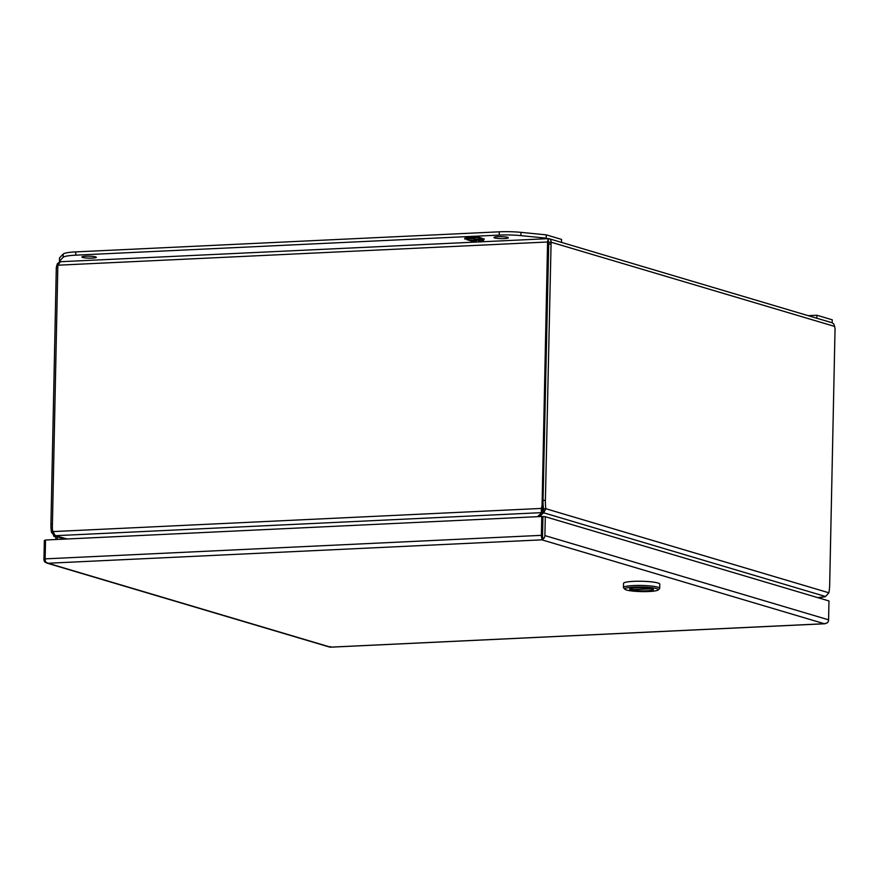 <?xml version="1.0" encoding="UTF-8"?>
<svg xmlns="http://www.w3.org/2000/svg" width="879" height="879" viewBox="0 0 879 879"><rect width="100%" height="100%" fill="white"/><g stroke="black" fill="none" stroke-linecap="round" stroke-linejoin="round"><path stroke-width="1.32" d="M57.344 539.442L57.399 536.86M54.729 536.739L55.058 536.805A2.296 2.044 106.5 0 1 53.498 535.586M55.816 539.519L55.937 536.421M55.201 536.201L55.058 536.805M542.541 535.926L542.936 516.83L541.914 538.464A3.955 1.747 -92.7 0 1 541.387 535.344L541.772 516.478L45.532 540.003L45.137 558.868A3.955 1.747 87.3 0 0 45.675 561.989L47.993 563.252A3.955 1.747 87.3 0 0 48.004 563.252L45.093 562.208A3.955 3.505 106.5 0 1 43.95 559.319L44.346 540.464L45.521 540.409M541.893 539.288L541.914 538.464M47.993 563.241L330.504 647.153L824.381 623.738L827.315 622.826A3.955 3.505 -73.5 0 0 828.578 619.827L828.974 600.961L545.299 516.72L544.903 535.575A3.955 3.505 106.5 0 1 543.629 538.574L542.519 537.201L542.541 535.685M541.882 539.838L543.629 538.574M826.743 623.046L824.887 623.76L330.515 647.186L330.493 646.57L329.702 647.098L46.708 563.054M45.543 561.637L45.093 562.208M545.299 516.72L541.772 516.478M542.398 537.443L541.86 539.838L48.004 563.252M82.681 257.47A7.186 0.989 1.2 0 1 81.934 257.02A7.186 0.989 1.2 0 1 87.493 256.174A7.186 0.989 1.2 0 1 95.558 256.866A7.186 0.989 1.2 0 1 96.305 257.316A7.186 0.989 1.2 0 1 90.746 258.162A7.186 0.989 1.2 0 1 82.681 257.47M494.712 237.945A7.186 0.989 1.2 0 1 493.965 237.484A7.186 0.989 1.2 0 1 499.525 236.638A7.186 0.989 1.2 0 1 507.59 237.33A7.186 0.989 1.2 0 1 508.337 237.791A7.186 0.989 1.2 0 1 502.777 238.627A7.186 0.989 1.2 0 1 494.712 237.945M61.047 261.7L59.431 261.217L59.497 257.932L63.211 254.042A22.997 3.153 1.2 0 1 75.803 251.888L499.283 231.814A22.997 3.153 1.2 0 1 520.972 232.353L546.233 234.858L561.549 239.407L561.494 242.406M59.431 261.217L63.145 257.327A22.997 3.153 1.2 0 1 75.737 255.163L499.217 235.089A22.997 3.153 1.2 0 1 520.906 235.627L546.167 238.143L546.233 234.858M546.167 238.143L547.782 238.627M482.044 238.165L477.297 236.759L472.397 236.989L472.111 237.605L465.43 237.319L464.65 238.989L467.584 238.857L465.211 238.154L471.99 238.648L474.704 238.517L472.342 237.813L476.748 237.605L482.044 238.165M466.837 239.637L471.583 241.055L476.484 240.813L476.77 240.209L483.45 240.483L484.23 238.813L481.307 238.956L483.67 239.659L476.89 239.165L474.177 239.297L476.539 240L472.133 240.209L466.837 239.637M480.725 237.78L479.121 238.308M479.121 237.846L476.748 237.605M476.759 237.143L472.342 237.813M473.385 238.121L471.99 238.648M472.001 238.187L469.617 237.945M469.628 237.484L465.266 237.693M466.255 238.462L464.87 238.528M476.484 240.813L471.583 241.055M471.583 240.593L468.166 239.582M475.506 239.231L476.539 240M482.637 238.89L483.67 239.659M484.021 238.824L483.67 239.56M483.626 239.659L483.45 240.483M483.45 240.033L478.506 240.725M478.506 240.264L476.77 240.209M476.77 239.747L476.495 240.363M808.186 315.66L816.921 315.253L832.248 319.802L832.182 322.802M816.921 315.253L816.866 318.242M548.749 242.373L548.177 241.242L548.749 242.329L547.584 241.989L548.232 238.648L549.122 238.725L832.006 322.736L833.841 324.032L835.05 328.405L829.677 584.722A24.777 10.966 -92.7 0 1 828.864 592.787L545.848 508.732A24.777 10.966 -92.7 0 1 545.387 500.294L551.1 242.219L834.786 326.472M57.849 265.205L547.584 241.989L542.09 504.096A12.921 11.46 106.5 0 1 541.321 508.436L52.938 531.586A12.921 11.46 106.5 0 1 52.355 527.312L57.849 265.205L60.486 261.722L548.232 238.648C550.177 238.714 551.133 239.912 551.1 242.219L548.749 242.329L548.177 241.242M52.432 523.664L50.949 523.73L56.311 267.414L57.399 263.689L59.783 261.92M548.232 238.648L548.353 241.516M50.949 523.73A24.777 10.966 87.3 0 0 51.411 532.169L53.026 532.092M56.663 265.656L57.838 265.601M52.938 531.586L55.311 535.696L541.398 512.655L541.321 508.436L542.486 508.776A12.921 11.46 -73.5 0 0 543.178 505.656M545.387 500.294L543.035 500.404L548.749 242.329M548.408 244.087L550.759 243.977M543.035 500.404A24.777 10.966 87.3 0 0 543.508 508.842L545.848 508.732L543.716 512.809L543.508 508.842M539.585 516.588L542.662 513.622A12.921 3.186 -12.6 0 1 543.716 512.809L825.59 596.522L828.864 592.787M825.557 596.533L824.799 596.665M54.718 535.289L54.377 535.959L64.903 539.091M64.914 539.091L54.531 536.003L51.411 532.169M56.311 267.414L57.805 267.348M537.519 516.687L540.827 513.501A12.921 4.681 8.3 0 0 541.398 512.655L542.486 508.776M67.243 538.97L57.596 536.41A12.921 4.681 8.3 0 1 55.311 535.696M825.59 596.522A12.921 3.186 -12.6 0 1 823.118 596.918L817.723 597.621M818.096 597.731L822.502 597.149A12.921 1.253 -5.5 0 0 824.81 596.83M54.531 536.003L65.958 539.036M543.156 510.336A12.921 3.186 167.4 0 0 542.112 511.149L541.541 511.688M659.7 588.326L659.788 584.128A18.129 2.483 -178.8 0 0 633.616 581.36A18.129 2.483 -178.8 0 0 623.541 583.37L623.453 587.568A18.129 2.483 1.2 0 1 633.528 585.546A18.129 2.483 1.2 0 1 659.7 588.326A18.129 2.483 1.2 0 1 659.514 588.666L658.118 589.974A16.745 2.296 1.2 0 1 648.988 591.512A16.745 2.296 1.2 0 1 624.958 589.282A16.745 2.296 1.2 0 1 634.111 587.095A16.745 2.296 1.2 0 1 651.361 587.655A16.745 2.296 1.2 0 1 658.118 589.974M624.958 589.282L623.629 587.908A18.129 2.483 1.2 0 1 623.453 587.568M646.823 590.875A11.867 1.626 -178.8 0 0 653.416 589.556A11.867 1.626 -178.8 0 0 636.275 587.743A11.867 1.626 -178.8 0 0 629.683 589.062A11.867 1.626 -178.8 0 0 646.823 590.875M651.328 588.699L630.957 589.666A11.405 1.56 1.2 0 1 630.144 589.073A11.405 1.56 1.2 0 1 636.484 587.798A11.405 1.56 1.2 0 1 651.328 588.699L651.328 588.589M652.141 588.798L631.781 589.633M652.141 588.952A11.405 1.56 1.2 0 1 652.954 589.545A11.405 1.56 1.2 0 1 644.582 590.875A11.405 1.56 1.2 0 1 631.77 589.908M824.37 623.738L541.86 539.838M541.387 535.344L45.137 558.868M828.578 619.827L544.903 535.575M520.972 232.353L520.906 235.627M499.283 231.814L499.217 235.089M75.803 251.888L75.737 255.163M63.211 254.042L63.145 257.327M543.101 504.392L542.09 504.096M542.112 511.149L542.662 513.622"/></g></svg>
